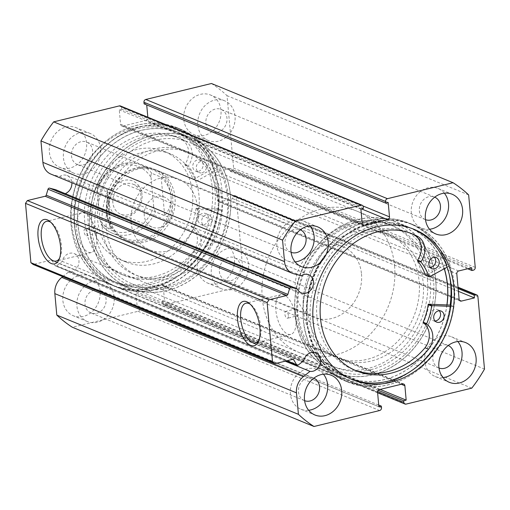 <?xml version="1.0" encoding="UTF-8"?>
<svg xmlns="http://www.w3.org/2000/svg" width="510" height="510" viewBox="0 0 510 510"><rect width="100%" height="100%" fill="white"/><g stroke="black" fill="none" stroke-linecap="round" stroke-linejoin="round"><path stroke-width="0.38" stroke-dasharray="2.55 1.91" d="M142.035 194.622A19.087 16.173 112.3 0 0 123.834 180.387A19.087 16.173 112.3 0 0 108.955 202.661A19.087 16.173 112.3 0 0 127.156 216.903A19.087 16.173 112.3 0 0 142.035 194.622M112.844 202.636A16.224 13.744 -67.7 0 1 118.811 187.342A16.224 13.744 -67.7 0 1 133.065 184.212A16.224 13.744 -67.7 0 1 140.958 195.802A16.224 13.744 -67.7 0 1 134.991 211.102A16.224 13.744 -67.7 0 1 120.736 214.232A16.224 13.744 -67.7 0 1 112.844 202.636M144.273 215.545A16.224 13.744 -67.7 0 1 150.246 200.251A16.224 13.744 -67.7 0 1 164.5 197.121A16.224 13.744 -67.7 0 1 172.393 208.711A16.224 13.744 -67.7 0 1 166.426 224.011A16.224 13.744 -67.7 0 1 152.171 227.141A16.224 13.744 -67.7 0 1 144.273 215.545M151.789 173.33A36.988 31.333 112.3 0 0 140.715 164.915A36.988 31.333 112.3 0 0 98.035 186.392L97.474 186.787L97.282 190.517A34.597 29.312 -67.7 0 1 122.483 165.552A34.597 29.312 -67.7 0 1 151.036 177.454C150.724 175.242 150.973 173.865 151.789 173.33L161.173 177.18C167.044 183.02 170.327 189.42 171.028 196.395A36.988 31.333 -67.7 0 1 157.424 231.266A36.988 31.333 -67.7 0 1 124.931 238.393A36.988 31.333 -67.7 0 1 106.934 211.975A36.988 31.333 -67.7 0 1 120.538 177.104A36.988 31.333 -67.7 0 1 153.032 169.97A36.988 31.333 -67.7 0 1 171.028 196.395C171.596 203.362 169.479 209.801 164.679 215.711L155.295 211.854L153.708 206.767A34.597 29.312 -67.7 0 1 128.507 231.738A34.597 29.312 -67.7 0 1 99.947 219.835L101.541 224.923A36.988 31.333 112.3 0 0 112.614 233.338A36.988 31.333 112.3 0 0 155.295 211.854M172.648 196.382A38.18 32.34 -67.7 0 1 158.61 232.375A38.18 32.34 -67.7 0 1 125.065 239.738A38.18 32.34 -67.7 0 1 106.488 212.466A38.18 32.34 -67.7 0 1 120.526 176.473A38.18 32.34 -67.7 0 1 154.071 169.11A38.18 32.34 -67.7 0 1 172.648 196.382M427.412 279.378A76.353 64.681 -67.7 0 1 399.33 351.371A76.353 64.681 -67.7 0 1 332.246 366.091A76.353 64.681 -67.7 0 1 295.092 311.54A76.353 64.681 -67.7 0 1 323.174 239.553A76.353 64.681 -67.7 0 1 390.258 224.827A76.353 64.681 -67.7 0 1 427.412 279.378M394.568 265.895A76.353 64.681 -67.7 0 1 366.486 337.881A76.353 64.681 -67.7 0 1 299.402 352.608A76.353 64.681 -67.7 0 1 262.248 298.057A76.353 64.681 -67.7 0 1 290.33 226.064A76.353 64.681 -67.7 0 1 357.414 211.344A76.353 64.681 -67.7 0 1 394.568 265.895M361.488 273.934A38.18 32.34 -67.7 0 1 347.45 309.927A38.18 32.34 -67.7 0 1 313.905 317.29A38.18 32.34 -67.7 0 1 295.328 290.018A38.18 32.34 -67.7 0 1 309.366 254.018A38.18 32.34 -67.7 0 1 342.911 246.661A38.18 32.34 -67.7 0 1 361.488 273.934M98.035 186.392L107.419 190.249L106.934 211.975C107.584 218.924 108.917 224.527 110.925 228.773L101.222 224.649C104.327 228.576 108.126 231.47 112.614 233.338L124.931 238.393M151.036 177.454L153.708 206.767M161.173 177.18L164.679 215.711M97.282 190.517L99.947 219.835M107.419 190.249L110.925 228.773M285.186 361.176L68.378 272.142A9.786 8.287 112.3 0 0 71.33 272.002A9.786 8.287 112.3 0 0 78.865 263.211A9.786 8.287 112.3 0 0 74.192 253.597A9.786 8.287 112.3 0 0 69.621 253.285A9.786 8.287 112.3 0 0 62.22 261.375L56.68 265.786A1.434 1.211 -67.7 0 1 54.972 265.525L52.192 260.661A1.434 1.211 112.3 0 0 50.994 260.145L33.175 264.48M50.892 174.101A16.416 13.91 112.3 0 0 52.409 174.611L59.676 176.492A9.786 8.287 -67.7 0 1 62.52 175.223A9.786 8.287 -67.7 0 1 67.09 175.536A9.786 8.287 -67.7 0 1 71.865 182.714M65.216 193.634A9.786 8.287 -67.7 0 1 64.222 193.94A9.786 8.287 -67.7 0 1 59.657 193.634A9.786 8.287 -67.7 0 1 55.698 189.72M166.948 288.169A78.744 66.702 112.3 0 0 228.321 196.267A78.744 66.702 112.3 0 0 153.242 137.534A78.744 66.702 112.3 0 0 91.864 229.436A78.744 66.702 112.3 0 0 166.948 288.169M154.619 140.301A76.353 64.681 -67.7 0 1 190.275 142.704A76.353 64.681 -67.7 0 1 226.74 217.744A76.353 64.681 -67.7 0 1 167.911 286.371A76.353 64.681 -67.7 0 1 132.262 283.968A76.353 64.681 -67.7 0 1 95.402 232.146L97.072 233.312L97.92 230.571C97.327 227.275 96.32 225.968 94.905 226.663A76.353 64.681 -67.7 0 1 154.619 140.301M358.505 221.831A78.744 66.702 -67.7 0 1 433.583 280.564A78.744 66.702 -67.7 0 1 372.211 372.466A78.744 66.702 -67.7 0 1 297.126 313.733A78.744 66.702 -67.7 0 1 358.505 221.831M370.827 369.699A76.353 64.681 112.3 0 0 429.656 301.078A76.353 64.681 112.3 0 0 393.191 226.032A76.353 64.681 112.3 0 0 357.536 223.629A76.353 64.681 112.3 0 0 297.821 309.997L296.189 308.818L295.207 311.591C295.921 314.861 296.954 316.155 298.318 315.473A76.353 64.681 112.3 0 0 335.178 367.296A76.353 64.681 112.3 0 0 370.827 369.699M258.946 340.164A20.438 9.25 -103.7 0 0 259.501 339.086A20.438 9.25 -103.7 0 0 260.827 327.21A20.438 9.25 -103.7 0 0 251.181 304.859A20.438 9.25 -103.7 0 0 250.193 304.151M59.549 258.277A20.438 9.25 -103.7 0 0 60.103 257.199A20.438 9.25 -103.7 0 0 61.429 245.323A20.438 9.25 -103.7 0 0 51.784 222.972A20.438 9.25 -103.7 0 0 50.802 222.271M95.402 232.146L93.164 229.43L95.383 226.357L84.979 228.882A3.576 1.619 -103.7 0 0 84.067 231.642A3.576 1.619 -103.7 0 0 86.668 235.843A3.576 1.619 -103.7 0 0 87.586 233.083A3.576 1.619 -103.7 0 0 84.979 228.882M288.386 315.55A3.576 1.619 -103.7 0 0 285.785 311.349A3.576 1.619 -103.7 0 0 284.867 314.103A3.576 1.619 -103.7 0 0 287.474 318.304A3.576 1.619 -103.7 0 0 288.386 315.55M297.821 309.997L297.483 313.338L298.318 315.473L287.474 318.304M96.575 236.78A20.438 9.25 -103.7 0 0 81.702 212.791A20.438 9.25 -103.7 0 0 76.481 228.525A20.438 9.25 -103.7 0 0 91.354 252.514A20.438 9.25 -103.7 0 0 96.575 236.78M295.972 318.661A20.438 9.25 -103.7 0 0 281.099 294.678A20.438 9.25 -103.7 0 0 275.878 310.411A20.438 9.25 -103.7 0 0 290.751 334.401A20.438 9.25 -103.7 0 0 295.972 318.661M167.165 290.566A81.249 68.824 -67.7 0 1 129.228 288.01A81.249 68.824 -67.7 0 1 90.429 208.156A81.249 68.824 -67.7 0 1 153.019 135.137A81.249 68.824 -67.7 0 1 190.957 137.694A81.249 68.824 -67.7 0 1 229.761 217.547A81.249 68.824 -67.7 0 1 167.165 290.566M155.435 285.747A81.249 68.824 -67.7 0 1 117.498 283.19A81.249 68.824 -67.7 0 1 78.699 203.343A81.249 68.824 -67.7 0 1 141.295 130.324A81.249 68.824 -67.7 0 1 179.227 132.88A81.249 68.824 -67.7 0 1 218.031 212.727A81.249 68.824 -67.7 0 1 155.435 285.747M155.76 289.285A84.947 71.961 -67.7 0 1 116.095 286.614A84.947 71.961 -67.7 0 1 75.531 203.127A84.947 71.961 -67.7 0 1 140.97 126.786A84.947 71.961 -67.7 0 1 180.636 129.457A84.947 71.961 -67.7 0 1 221.2 212.944A84.947 71.961 -67.7 0 1 155.76 289.285M152.005 287.742A84.947 71.961 -67.7 0 1 112.34 285.071A84.947 71.961 -67.7 0 1 71.776 201.584A84.947 71.961 -67.7 0 1 137.215 125.243A84.947 71.961 -67.7 0 1 176.881 127.914A84.947 71.961 -67.7 0 1 217.445 211.401A84.947 71.961 -67.7 0 1 152.005 287.742M151.687 284.21A81.249 68.824 -67.7 0 1 113.749 281.654A81.249 68.824 -67.7 0 1 74.944 201.801A81.249 68.824 -67.7 0 1 137.541 128.781A81.249 68.824 -67.7 0 1 175.478 131.338A81.249 68.824 -67.7 0 1 214.276 211.191A81.249 68.824 -67.7 0 1 151.687 284.21M148.984 283.101A81.249 68.824 -67.7 0 1 111.052 280.545A81.249 68.824 -67.7 0 1 72.248 200.691A81.249 68.824 -67.7 0 1 134.844 127.672A81.249 68.824 -67.7 0 1 172.775 130.228A81.249 68.824 -67.7 0 1 211.58 210.082A81.249 68.824 -67.7 0 1 148.984 283.101M358.281 219.434A81.249 68.824 -67.7 0 1 396.219 221.99A81.249 68.824 -67.7 0 1 435.024 301.844A81.249 68.824 -67.7 0 1 372.428 374.863A81.249 68.824 -67.7 0 1 334.49 372.306A81.249 68.824 -67.7 0 1 295.692 292.453A81.249 68.824 -67.7 0 1 358.281 219.434M446.996 304.954A81.249 68.824 -67.7 0 1 384.157 379.676A81.249 68.824 -67.7 0 1 346.22 377.119A81.249 68.824 -67.7 0 1 307.422 297.273A81.249 68.824 -67.7 0 1 370.011 224.253A81.249 68.824 -67.7 0 1 407.949 226.81A81.249 68.824 -67.7 0 1 444.369 268.706M450.764 306.408L453.906 306.542L450.183 305.088A84.947 71.961 -67.7 0 1 384.476 383.214A84.947 71.961 -67.7 0 1 344.817 380.543A84.947 71.961 -67.7 0 1 304.247 297.056A84.947 71.961 -67.7 0 1 369.693 220.715A84.947 71.961 -67.7 0 1 409.351 223.386A84.947 71.961 -67.7 0 1 449.291 274.558M373.441 222.258A84.947 71.961 -67.7 0 1 413.106 224.929A84.947 71.961 -67.7 0 1 453.677 308.416A84.947 71.961 -67.7 0 1 388.231 384.757A84.947 71.961 -67.7 0 1 348.566 382.086A84.947 71.961 -67.7 0 1 308.002 298.599A84.947 71.961 -67.7 0 1 373.441 222.258M351.333 379.198A81.249 68.824 -67.7 0 1 349.975 378.662A81.249 68.824 -67.7 0 1 311.17 298.809A81.249 68.824 -67.7 0 1 373.766 225.79A81.249 68.824 -67.7 0 1 411.704 228.346A81.249 68.824 -67.7 0 1 413.043 228.92M443.031 377.61A21.477 18.194 -67.7 0 1 435.247 376.539A21.477 18.194 -67.7 0 1 424.989 355.432A21.477 18.194 -67.7 0 1 441.539 336.135A21.477 18.194 -67.7 0 1 451.567 336.81A21.477 18.194 -67.7 0 1 457.853 341.522M429.535 229.258A21.477 18.194 -67.7 0 1 421.744 228.193A21.477 18.194 -67.7 0 1 411.493 207.085A21.477 18.194 -67.7 0 1 428.037 187.782A21.477 18.194 -67.7 0 1 438.064 188.458A21.477 18.194 -67.7 0 1 444.35 193.169M308.646 410.276A21.477 18.194 -67.7 0 1 300.862 409.205A21.477 18.194 -67.7 0 1 290.604 388.097A21.477 18.194 -67.7 0 1 307.147 368.8A21.477 18.194 -67.7 0 1 317.175 369.476A21.477 18.194 -67.7 0 1 323.467 374.187M295.143 261.923A21.477 18.194 -67.7 0 1 287.359 260.859A21.477 18.194 -67.7 0 1 277.102 239.751A21.477 18.194 -67.7 0 1 293.645 220.447A21.477 18.194 -67.7 0 1 303.673 221.123A21.477 18.194 -67.7 0 1 309.965 225.834M213.99 242.69A21.477 18.194 -67.7 0 1 224.017 243.366A21.477 18.194 -67.7 0 1 234.275 264.467A21.477 18.194 -67.7 0 1 217.725 283.77A21.477 18.194 -67.7 0 1 207.704 283.095A21.477 18.194 -67.7 0 1 197.447 261.987A21.477 18.194 -67.7 0 1 213.99 242.69M228.066 248.466A21.477 18.194 -67.7 0 1 238.094 249.141A21.477 18.194 -67.7 0 1 248.344 270.249A21.477 18.194 -67.7 0 1 231.801 289.552A21.477 18.194 -67.7 0 1 221.773 288.877A21.477 18.194 -67.7 0 1 211.522 267.769A21.477 18.194 -67.7 0 1 228.066 248.466M200.487 94.337A21.477 18.194 -67.7 0 1 210.515 95.013A21.477 18.194 -67.7 0 1 220.773 116.121A21.477 18.194 -67.7 0 1 204.23 135.418A21.477 18.194 -67.7 0 1 194.202 134.742A21.477 18.194 -67.7 0 1 183.944 113.641A21.477 18.194 -67.7 0 1 200.487 94.337M214.563 100.119A21.477 18.194 -67.7 0 1 224.591 100.795A21.477 18.194 -67.7 0 1 234.849 121.903A21.477 18.194 -67.7 0 1 218.299 141.2A21.477 18.194 -67.7 0 1 208.278 140.524A21.477 18.194 -67.7 0 1 198.02 119.416A21.477 18.194 -67.7 0 1 214.563 100.119M79.598 275.355A21.477 18.194 -67.7 0 1 89.626 276.031A21.477 18.194 -67.7 0 1 99.883 297.139A21.477 18.194 -67.7 0 1 83.34 316.436A21.477 18.194 -67.7 0 1 73.312 315.76A21.477 18.194 -67.7 0 1 63.055 294.652A21.477 18.194 -67.7 0 1 79.598 275.355M93.674 281.131A21.477 18.194 -67.7 0 1 103.702 281.807A21.477 18.194 -67.7 0 1 113.959 302.914A21.477 18.194 -67.7 0 1 97.416 322.218A21.477 18.194 -67.7 0 1 87.389 321.542A21.477 18.194 -67.7 0 1 77.131 300.435A21.477 18.194 -67.7 0 1 93.674 281.131M66.102 127.003A21.477 18.194 -67.7 0 1 76.124 127.678A21.477 18.194 -67.7 0 1 86.381 148.786A21.477 18.194 -67.7 0 1 69.838 168.083A21.477 18.194 -67.7 0 1 59.81 167.407A21.477 18.194 -67.7 0 1 49.553 146.306A21.477 18.194 -67.7 0 1 66.102 127.003M80.172 132.785A21.477 18.194 -67.7 0 1 90.2 133.461A21.477 18.194 -67.7 0 1 100.457 154.568A21.477 18.194 -67.7 0 1 83.914 173.865A21.477 18.194 -67.7 0 1 73.886 173.19A21.477 18.194 -67.7 0 1 63.629 152.082A21.477 18.194 -67.7 0 1 80.172 132.785M83.105 164.966A12.17 10.308 112.3 0 0 92.476 154.026A12.17 10.308 112.3 0 0 86.668 142.067A12.17 10.308 112.3 0 0 80.982 141.684A12.17 10.308 112.3 0 0 71.61 152.624A12.17 10.308 112.3 0 0 77.418 164.583A12.17 10.308 112.3 0 0 83.105 164.966M291.102 252.329A12.17 10.308 -67.7 0 1 290.891 252.246A12.17 10.308 -67.7 0 1 285.084 240.286A12.17 10.308 -67.7 0 1 294.455 229.353A12.17 10.308 -67.7 0 1 300.141 229.736A12.17 10.308 -67.7 0 1 300.345 229.819M96.607 313.312A12.17 10.308 112.3 0 0 105.978 302.379A12.17 10.308 112.3 0 0 100.17 290.419A12.17 10.308 112.3 0 0 94.484 290.037A12.17 10.308 112.3 0 0 85.113 300.97A12.17 10.308 112.3 0 0 90.92 312.93A12.17 10.308 112.3 0 0 96.607 313.312M304.604 400.681A12.17 10.308 -67.7 0 1 304.394 400.599A12.17 10.308 -67.7 0 1 298.579 388.639A12.17 10.308 -67.7 0 1 307.957 377.7A12.17 10.308 -67.7 0 1 313.637 378.082A12.17 10.308 -67.7 0 1 313.848 378.171M217.489 132.3A12.17 10.308 112.3 0 0 226.867 121.361A12.17 10.308 112.3 0 0 221.053 109.401A12.17 10.308 112.3 0 0 215.373 109.019A12.17 10.308 112.3 0 0 205.995 119.958A12.17 10.308 112.3 0 0 211.809 131.918A12.17 10.308 112.3 0 0 217.489 132.3M425.493 219.663A12.17 10.308 -67.7 0 1 425.283 219.58A12.17 10.308 -67.7 0 1 419.469 207.621A12.17 10.308 -67.7 0 1 428.846 196.688A12.17 10.308 -67.7 0 1 434.526 197.07A12.17 10.308 -67.7 0 1 434.737 197.153M230.992 280.647A12.17 10.308 112.3 0 0 240.369 269.713A12.17 10.308 112.3 0 0 234.555 257.754A12.17 10.308 112.3 0 0 228.875 257.372A12.17 10.308 112.3 0 0 219.498 268.305A12.17 10.308 112.3 0 0 225.312 280.264A12.17 10.308 112.3 0 0 230.992 280.647M438.989 368.016A12.17 10.308 -67.7 0 1 438.785 367.933A12.17 10.308 -67.7 0 1 432.971 355.974A12.17 10.308 -67.7 0 1 442.348 345.034A12.17 10.308 -67.7 0 1 448.029 345.417A12.17 10.308 -67.7 0 1 448.233 345.506M120.449 105.972A2.384 2.021 -67.7 0 1 121.609 107.68L363.235 206.907M362.202 223.482L120.583 124.255L119.276 109.88L121.756 109.274L121.609 107.68M120.583 124.255A2.384 2.021 112.3 0 0 121.743 125.964A2.384 2.021 112.3 0 0 122.859 126.04L362.521 224.457M361.59 208.941L146.013 120.411L122.859 126.04M146.013 120.411A2.384 2.021 112.3 0 0 147.874 117.625L362.922 205.938M144.088 103.849L146.568 103.243L146.721 104.932M147.836 117.223L147.874 117.625M211.459 83.506A140.779 119.257 -67.7 0 1 227.026 95.682L233.625 168.166A2.384 2.021 -67.7 0 1 231.763 170.952L473.388 270.179M458.662 270.957L217.043 171.73L230.067 168.561L230.316 171.303L231.763 170.952M217.043 171.73A2.384 2.021 112.3 0 0 215.182 174.516L456.801 273.742M459.127 299.3L217.509 200.073L215.182 174.516M217.509 200.073A2.384 2.021 112.3 0 0 218.669 201.781A2.384 2.021 112.3 0 0 219.784 201.858L459.446 300.275M458.069 287.615L234.007 195.598L232.56 195.948L232.809 198.69L219.784 201.858M234.007 195.598A2.384 2.021 -67.7 0 1 235.123 195.674A2.384 2.021 -67.7 0 1 236.283 197.376L242.875 269.86A140.779 119.257 -67.7 0 1 230.15 288.915L164.494 304.872A2.384 2.021 -67.7 0 1 163.378 304.801A2.384 2.021 -67.7 0 1 162.218 303.093L377.63 391.559M401.3 384.279L163.245 286.518L164.552 300.894L162.072 301.499L162.218 303.093M163.245 286.518A2.384 2.021 112.3 0 0 162.084 284.809A2.384 2.021 112.3 0 0 160.969 284.733L402.594 383.96M379.434 389.589L137.815 290.362L160.969 284.733M137.815 290.362A2.384 2.021 112.3 0 0 135.953 293.148L377.578 392.375M381.512 407.751L139.887 308.524L139.74 306.924L137.26 307.53L135.953 293.148M139.887 308.524A2.384 2.021 -67.7 0 1 138.031 311.31L72.369 327.267M62.749 276.624L68.378 272.142M468.652 194.909L227.026 95.682M471.775 388.142L230.15 288.915M242.875 269.86L484.5 369.087M363.375 208.501L121.756 109.274M360.895 209.106L119.276 109.88M388.186 202.47L146.568 103.243M378.286 390.29L162.072 301.499M380.128 389.423L164.552 300.894M378.885 406.757L137.26 307.53M378.732 405.067L139.74 306.924M467.657 268.77L230.316 171.303M471.686 267.788L230.067 168.561M458.407 291.337L232.809 198.69M458.158 288.596L232.56 195.948M301.295 275.719L59.676 176.492M303.839 360.602L62.22 261.375M221.493 218.369A66.81 56.597 -67.7 0 1 138.822 276.344A66.81 56.597 -67.7 0 1 106.909 210.706A66.81 56.597 -67.7 0 1 189.58 152.739A66.81 56.597 -67.7 0 1 221.493 218.369M217.387 216.686A66.81 56.597 -67.7 0 1 134.716 274.654A66.81 56.597 -67.7 0 1 102.803 209.023A66.81 56.597 -67.7 0 1 185.474 151.049A66.81 56.597 -67.7 0 1 217.387 216.686M109.178 203.197A38.18 32.34 -67.7 0 1 156.417 170.072A38.18 32.34 -67.7 0 1 174.649 207.576A38.18 32.34 -67.7 0 1 127.411 240.701A38.18 32.34 -67.7 0 1 109.178 203.197M131.459 212.351A38.18 32.34 -67.7 0 1 178.704 179.22A38.18 32.34 -67.7 0 1 196.936 216.724A38.18 32.34 -67.7 0 1 149.698 249.855A38.18 32.34 -67.7 0 1 131.459 212.351M198.492 211.389A58.459 49.521 -67.7 0 1 126.155 262.115A58.459 49.521 -67.7 0 1 98.232 204.682A58.459 49.521 -67.7 0 1 170.576 153.956A58.459 49.521 -67.7 0 1 198.492 211.389M192.047 208.737A58.459 49.521 -67.7 0 1 119.703 259.462A58.459 49.521 -67.7 0 1 91.781 202.036A58.459 49.521 -67.7 0 1 164.124 151.311A58.459 49.521 -67.7 0 1 192.047 208.737M229.659 217.502A81.128 68.722 -67.7 0 1 129.272 287.901A81.128 68.722 -67.7 0 1 90.525 208.201A81.128 68.722 -67.7 0 1 190.912 137.808A81.128 68.722 -67.7 0 1 229.659 217.502M217.936 212.689A81.128 68.722 -67.7 0 1 117.549 283.082A81.128 68.722 -67.7 0 1 78.795 203.382A81.128 68.722 -67.7 0 1 179.182 132.989A81.128 68.722 -67.7 0 1 217.936 212.689M453.906 306.542A85.183 72.159 -67.7 0 1 388.021 384.891A85.183 72.159 -67.7 0 1 348.241 382.207A85.183 72.159 -67.7 0 1 307.562 298.49A85.183 72.159 -67.7 0 1 373.186 221.933A85.183 72.159 -67.7 0 1 412.966 224.61A85.183 72.159 -67.7 0 1 450.177 265.544L446.658 264.103L425.997 275.343A0.478 0.402 -67.7 0 1 425.895 275.387M430.166 267.463A5.967 5.055 -67.7 0 1 428.241 267.151A5.967 5.055 -67.7 0 1 425.391 261.286A5.967 5.055 -67.7 0 1 429.987 255.924A5.967 5.055 -67.7 0 1 432.773 256.109A5.967 5.055 -67.7 0 1 434.367 257.238M435.036 320.981A5.967 5.055 -67.7 0 1 433.111 320.662A5.967 5.055 -67.7 0 1 430.261 314.798A5.967 5.055 -67.7 0 1 434.858 309.436A5.967 5.055 -67.7 0 1 437.644 309.627A5.967 5.055 -67.7 0 1 439.237 310.756M410.862 233.338A73.969 62.66 112.3 0 0 409.116 232.585A73.969 62.66 112.3 0 0 374.576 230.252A73.969 62.66 112.3 0 0 317.59 296.737A73.969 62.66 112.3 0 0 352.914 369.438A73.969 62.66 112.3 0 0 354.686 370.126M450.387 305.101A85.183 72.159 -67.7 0 1 384.502 383.443A85.183 72.159 -67.7 0 1 344.722 380.76A85.183 72.159 -67.7 0 1 304.043 297.043A85.183 72.159 -67.7 0 1 369.667 220.486A85.183 72.159 -67.7 0 1 409.447 223.163A85.183 72.159 -67.7 0 1 446.658 264.103M450.177 265.544L447.13 267.202M446.894 304.948A81.128 68.722 -67.7 0 1 346.264 377.011A81.128 68.722 -67.7 0 1 319.132 354.686A81.128 68.722 -67.7 0 1 323.353 257.754A81.128 68.722 -67.7 0 1 407.904 226.918A81.128 68.722 -67.7 0 1 435.036 249.243A81.128 68.722 -67.7 0 1 444.267 268.757M423.306 244.424A81.128 68.722 -67.7 0 1 419.086 341.356A81.128 68.722 -67.7 0 1 334.534 372.192A81.128 68.722 -67.7 0 1 307.402 349.866A81.128 68.722 -67.7 0 1 311.623 252.934A81.128 68.722 -67.7 0 1 396.174 222.099A81.128 68.722 -67.7 0 1 423.306 244.424M413.081 253.731A66.81 56.597 -67.7 0 1 409.606 333.553A66.81 56.597 -67.7 0 1 339.972 358.951A66.81 56.597 -67.7 0 1 317.628 340.565A66.81 56.597 -67.7 0 1 321.109 260.737A66.81 56.597 -67.7 0 1 390.736 235.346A66.81 56.597 -67.7 0 1 413.081 253.731M408.975 252.042A66.81 56.597 -67.7 0 1 405.501 331.87A66.81 56.597 -67.7 0 1 335.867 357.261A66.81 56.597 -67.7 0 1 313.522 338.876A66.81 56.597 -67.7 0 1 317.003 259.055A66.81 56.597 -67.7 0 1 386.631 233.656A66.81 56.597 -67.7 0 1 408.975 252.042M218.267 208.8L196.465 208.144A0.478 0.402 112.3 0 0 195.999 208.596A59.415 50.331 -67.7 0 1 191.193 226.223A0.478 0.402 112.3 0 0 191.314 226.791A17.365 14.713 -67.7 0 1 193.271 251.761L196.803 253.221A73.969 62.66 -67.7 0 1 159.439 277.612A73.969 62.66 -67.7 0 1 124.191 275.457A73.969 62.66 -67.7 0 1 88.804 203.159A73.969 62.66 -67.7 0 1 145.14 136.457A73.969 62.66 -67.7 0 1 180.393 138.605A73.969 62.66 -67.7 0 1 185.436 140.996L181.904 139.574A17.365 14.713 -67.7 0 1 184.983 164.258A0.478 0.402 112.3 0 0 184.977 164.858A59.415 50.331 -67.7 0 1 193.022 179.201A0.478 0.402 112.3 0 0 193.558 179.392L214.13 167.905A85.183 72.159 112.3 0 0 177.206 127.793A85.183 72.159 112.3 0 0 136.616 125.313A85.183 72.159 112.3 0 0 71.731 202.132A85.183 72.159 112.3 0 0 112.487 285.39A85.183 72.159 112.3 0 0 153.076 287.863A85.183 72.159 112.3 0 0 218.267 208.8L221.786 210.248L199.984 209.591A0.478 0.402 112.3 0 0 199.518 210.043A59.415 50.331 -67.7 0 1 194.712 227.67A0.478 0.402 112.3 0 0 194.833 228.231A17.365 14.713 -67.7 0 1 196.79 253.209L193.271 251.761M207.436 226.159A5.967 5.055 112.3 0 0 211.981 220.779A5.967 5.055 112.3 0 0 209.125 214.952A5.967 5.055 112.3 0 0 206.282 214.774A5.967 5.055 112.3 0 0 201.737 220.154A5.967 5.055 112.3 0 0 204.593 225.987A5.967 5.055 112.3 0 0 207.436 226.159M203.917 224.712A5.967 5.055 112.3 0 0 208.462 219.332A5.967 5.055 112.3 0 0 205.606 213.505A5.967 5.055 112.3 0 0 202.763 213.333A5.967 5.055 112.3 0 0 198.218 218.707A5.967 5.055 112.3 0 0 201.074 224.54A5.967 5.055 112.3 0 0 203.917 224.712M202.03 172.775A5.967 5.055 112.3 0 0 206.569 167.401A5.967 5.055 112.3 0 0 203.719 161.568A5.967 5.055 112.3 0 0 200.876 161.396A5.967 5.055 112.3 0 0 196.331 166.776A5.967 5.055 112.3 0 0 199.187 172.603A5.967 5.055 112.3 0 0 202.03 172.775M198.511 171.334A5.967 5.055 112.3 0 0 203.05 165.954A5.967 5.055 112.3 0 0 200.201 160.121A5.967 5.055 112.3 0 0 197.357 159.949A5.967 5.055 112.3 0 0 192.812 165.329A5.967 5.055 112.3 0 0 195.668 171.156A5.967 5.055 112.3 0 0 198.511 171.334M193.284 251.774A73.969 62.66 -67.7 0 1 155.92 276.165A73.969 62.66 -67.7 0 1 120.672 274.017A73.969 62.66 -67.7 0 1 85.285 201.711A73.969 62.66 -67.7 0 1 141.621 135.01A73.969 62.66 -67.7 0 1 176.874 137.164A73.969 62.66 -67.7 0 1 181.917 139.549M214.13 167.905L217.649 169.352A85.183 72.159 112.3 0 0 180.725 129.24A85.183 72.159 112.3 0 0 140.135 126.76A85.183 72.159 112.3 0 0 75.251 203.573A85.183 72.159 112.3 0 0 116.006 286.837A85.183 72.159 112.3 0 0 156.595 289.31A85.183 72.159 112.3 0 0 221.786 210.248M185.436 140.996L185.423 141.015A17.365 14.713 -67.7 0 1 188.502 165.705A0.478 0.402 112.3 0 0 188.496 166.298A59.415 50.331 -67.7 0 1 196.541 180.642A0.478 0.402 112.3 0 0 197.077 180.84L217.649 169.352M181.904 139.574L185.423 141.015M298.299 365.013L56.68 265.786M475.243 267.393L233.625 168.166M406.113 404.098L164.494 304.872M138.031 311.31L379.65 410.531M236.283 197.376L477.902 296.603M50.994 260.145L292.612 359.371M294.034 273.838L52.409 174.611M292.574 359.384L52.192 260.661M54.972 265.525L286.888 360.761M429.516 276.79L425.997 275.343M196.465 208.144L199.984 209.591M193.558 179.392L197.077 180.84M193.022 179.201L196.541 180.642M184.977 164.858L188.496 166.298M184.983 164.258L188.502 165.705M191.193 226.223L194.712 227.67M195.999 208.596L199.518 210.043M191.314 226.791L194.833 228.231M164.5 197.121L133.065 184.212M332.246 366.091L299.402 352.608M313.905 317.29L125.065 239.738M342.911 246.661L154.071 169.11M390.258 224.827L357.414 211.344M153.032 169.97L140.715 164.915C125.192 158.03 104.626 168.6 97.474 186.787M152.171 227.141L120.736 214.232M315.811 352.824L74.192 253.597M308.709 274.762L67.09 175.536M301.276 292.861L59.657 193.634M251.181 304.859L249.16 303.233M51.784 222.972L49.763 221.346M296.189 308.818L285.785 311.349M81.702 212.791L46.55 221.334M281.099 294.678L245.947 303.22M117.498 283.19L129.228 288.01M112.34 285.071L116.095 286.614M111.052 280.545L113.749 281.654M407.949 226.81L396.219 221.99M413.106 224.929L409.351 223.386M414.4 229.455L411.704 228.346M451.567 336.81L465.636 342.592M438.064 188.458L452.14 194.24M317.175 369.476L331.251 375.258M303.673 221.123L317.749 226.905M238.094 249.141L224.017 243.366M224.591 100.795L210.515 95.013M103.702 281.807L89.626 276.031M90.2 133.461L76.124 127.678M300.141 229.736L86.668 142.067M313.637 378.082L100.17 290.419M434.526 197.07L221.053 109.401M448.029 345.417L234.555 257.754M190.275 142.704L393.191 226.032M132.262 283.968L335.178 367.296M438.785 367.933L225.312 280.264M425.283 219.58L211.809 131.918M304.394 400.599L90.92 312.93M290.891 252.246L77.418 164.583M73.886 173.19L59.81 167.407M87.389 321.542L73.312 315.76M208.278 140.524L194.202 134.742M221.773 288.877L207.704 283.095M287.359 260.859L301.435 266.634M300.862 409.205L314.931 414.987M421.744 228.193L435.82 233.969M435.247 376.539L449.323 382.322M235.123 195.674L458.031 287.213M218.669 201.781L460.294 301.008M121.743 125.964L363.369 225.19M162.084 284.809L403.703 384.036M377.61 392.776L163.378 304.801M352.671 379.772L349.975 378.662M348.566 382.086L344.817 380.543M346.22 377.119L334.49 372.306M172.775 130.228L175.478 131.338M176.881 127.914L180.636 129.457M179.227 132.88L190.957 137.694M290.751 334.401L255.606 342.943M91.354 252.514L56.208 261.056M97.072 233.312L86.668 235.843M60.103 257.199L59.052 259.571M259.501 339.086L258.449 341.458M51.663 260.189L293.282 359.416M286.499 360.857L55.494 265.997M138.822 276.344L134.716 274.654M178.704 179.22L156.417 170.072M126.155 262.115L119.703 259.462M129.272 287.901L117.549 283.082M190.912 137.808L179.182 132.989M170.576 153.956L164.124 151.311M149.698 249.855L127.411 240.701M189.58 152.739L185.474 151.049M436.292 257.556L432.773 256.109M441.163 311.074L437.644 309.627M412.635 234.026L409.116 232.585M356.433 370.878L352.914 369.438M348.241 382.207L344.722 380.76M412.966 224.61L409.447 223.163M436.63 322.11L433.111 320.662M431.76 268.591L428.241 267.151M346.264 377.011L334.534 372.192M339.972 358.951L335.867 357.261M390.736 235.346L386.631 233.656M407.904 226.918L396.174 222.099M205.606 213.505L209.125 214.952M200.201 160.121L203.719 161.568M120.672 274.017L124.191 275.457M112.487 285.39L116.006 286.837M177.206 127.793L180.725 129.24M176.874 137.164L180.393 138.605M195.668 171.156L199.187 172.603M201.074 224.54L204.593 225.987M193.226 179.418L196.745 180.865"/><path stroke-width="0.76" d="M274.801 363.7L33.175 264.48L30.9 262.695L272.525 361.921L274.801 363.7L292.612 359.371A1.434 1.211 -67.7 0 1 293.811 359.888L296.59 364.746A1.434 1.211 112.3 0 0 298.299 365.013L303.839 360.602A9.786 8.287 -67.7 0 1 311.247 352.512A9.786 8.287 -67.7 0 1 315.811 352.824A9.786 8.287 -67.7 0 1 320.484 362.438A9.786 8.287 -67.7 0 1 312.949 371.229A9.786 8.287 -67.7 0 1 310.003 371.369L285.186 361.176M71.865 182.714A9.786 8.287 -67.7 0 1 65.216 193.634M291.235 287.372A1.434 1.211 112.3 0 0 289.648 288.43L48.023 189.204A1.434 1.211 -67.7 0 1 49.61 188.145L291.235 287.372L297.324 288.947A9.786 8.287 112.3 0 0 301.276 292.861A9.786 8.287 112.3 0 0 305.847 293.167A9.786 8.287 112.3 0 0 313.382 284.376A9.786 8.287 112.3 0 0 308.709 274.762A9.786 8.287 112.3 0 0 304.145 274.45A9.786 8.287 112.3 0 0 301.295 275.719L294.034 273.838A16.416 13.91 -67.7 0 1 292.51 273.328A16.416 13.91 -67.7 0 1 284.523 261.598L282.572 240.14A140.779 119.257 112.3 0 1 295.296 221.085L360.959 205.128L119.334 105.901A2.384 2.021 -67.7 0 1 120.449 105.972L362.068 205.198A2.384 2.021 112.3 0 0 360.959 205.128M297.324 288.947L55.698 189.72L49.61 188.145M237.488 318.973A22.822 10.334 76.3 0 1 249.16 303.233A22.822 10.334 76.3 0 1 259.928 328.191A22.822 10.334 76.3 0 1 258.449 341.458A22.822 10.334 76.3 0 1 246.61 342.389A22.822 10.334 76.3 0 1 237.488 318.973M250.193 304.151A20.438 9.25 -103.7 0 0 245.947 303.22A20.438 9.25 -103.7 0 0 240.733 318.954A20.438 9.25 -103.7 0 0 255.606 342.943A20.438 9.25 -103.7 0 0 258.946 340.164M38.091 237.086A22.822 10.334 76.3 0 1 49.763 221.346A22.822 10.334 76.3 0 1 60.531 246.304A22.822 10.334 76.3 0 1 59.052 259.571A22.822 10.334 76.3 0 1 47.213 260.502A22.822 10.334 76.3 0 1 38.091 237.086M50.802 222.271A20.438 9.25 -103.7 0 0 46.55 221.334A20.438 9.25 -103.7 0 0 41.335 237.067A20.438 9.25 -103.7 0 0 56.208 261.056A20.438 9.25 -103.7 0 0 59.549 258.277M444.369 268.706A81.249 68.824 -67.7 0 1 446.996 304.954M449.291 274.558A84.947 71.961 -67.7 0 1 450.183 305.088L428.623 304.17A0.478 0.402 -67.7 0 0 428.145 304.617A59.415 50.331 112.3 0 1 423.172 322.205A0.478 0.402 -67.7 0 0 423.294 322.766A17.365 14.713 112.3 0 1 424.996 347.801L428.527 349.261A17.365 14.713 112.3 0 0 426.813 324.213A0.478 0.402 -67.7 0 1 426.692 323.646A59.415 50.331 112.3 0 0 431.664 306.057A0.478 0.402 -67.7 0 1 432.142 305.611L450.764 306.408M413.043 228.92A81.249 68.824 -67.7 0 1 450.368 309.041A81.249 68.824 -67.7 0 1 387.912 381.219A81.249 68.824 -67.7 0 1 351.333 379.198M376.463 226.899A81.249 68.824 -67.7 0 1 414.4 229.455A81.249 68.824 -67.7 0 1 453.199 309.309A81.249 68.824 -67.7 0 1 390.609 382.328A81.249 68.824 -67.7 0 1 352.671 379.772A81.249 68.824 -67.7 0 1 313.873 299.918A81.249 68.824 -67.7 0 1 376.463 226.899M455.608 341.917A21.477 18.194 -67.7 0 1 465.636 342.592A21.477 18.194 -67.7 0 1 475.894 363.694A21.477 18.194 -67.7 0 1 459.351 382.997A21.477 18.194 -67.7 0 1 449.323 382.322A21.477 18.194 -67.7 0 1 439.065 361.214A21.477 18.194 -67.7 0 1 455.608 341.917M457.853 341.522A21.477 18.194 -67.7 0 1 460.696 362.38A21.477 18.194 -67.7 0 1 445.275 377.215A21.477 18.194 -67.7 0 1 443.031 377.61M442.113 193.564A21.477 18.194 -67.7 0 1 452.14 194.24A21.477 18.194 -67.7 0 1 462.392 215.347A21.477 18.194 -67.7 0 1 445.848 234.645A21.477 18.194 -67.7 0 1 435.82 233.969A21.477 18.194 -67.7 0 1 425.563 212.861A21.477 18.194 -67.7 0 1 442.113 193.564M444.35 193.169A21.477 18.194 -67.7 0 1 447.193 214.034A21.477 18.194 -67.7 0 1 431.772 228.869A21.477 18.194 -67.7 0 1 429.535 229.258M321.224 374.582A21.477 18.194 -67.7 0 1 331.251 375.258A21.477 18.194 -67.7 0 1 341.509 396.359A21.477 18.194 -67.7 0 1 324.959 415.663A21.477 18.194 -67.7 0 1 314.931 414.987A21.477 18.194 -67.7 0 1 304.68 393.879A21.477 18.194 -67.7 0 1 321.224 374.582M323.467 374.187A21.477 18.194 -67.7 0 1 326.304 395.046A21.477 18.194 -67.7 0 1 310.883 409.881A21.477 18.194 -67.7 0 1 308.646 410.276M307.721 226.23A21.477 18.194 -67.7 0 1 317.749 226.905A21.477 18.194 -67.7 0 1 328.006 248.013A21.477 18.194 -67.7 0 1 311.463 267.31A21.477 18.194 -67.7 0 1 301.435 266.634A21.477 18.194 -67.7 0 1 291.178 245.533A21.477 18.194 -67.7 0 1 307.721 226.23M309.965 225.834A21.477 18.194 -67.7 0 1 312.802 246.7A21.477 18.194 -67.7 0 1 297.387 261.534A21.477 18.194 -67.7 0 1 295.143 261.923M300.345 229.819A12.17 10.308 -67.7 0 1 305.93 241.823A12.17 10.308 -67.7 0 1 296.578 252.628A12.17 10.308 -67.7 0 1 291.102 252.329M313.848 378.171A12.17 10.308 -67.7 0 1 319.432 390.175A12.17 10.308 -67.7 0 1 310.074 400.981A12.17 10.308 -67.7 0 1 304.604 400.681M434.737 197.153A12.17 10.308 -67.7 0 1 440.321 209.157A12.17 10.308 -67.7 0 1 430.963 219.963A12.17 10.308 -67.7 0 1 425.493 219.663M448.233 345.506A12.17 10.308 -67.7 0 1 453.817 357.51A12.17 10.308 -67.7 0 1 444.465 368.316A12.17 10.308 -67.7 0 1 438.989 368.016M30.9 262.695L25.5 203.356L27.361 200.57L45.18 196.242A1.434 1.211 112.3 0 0 46.231 195.177L287.85 294.404L289.648 288.43M48.023 189.204L46.231 195.177M284.523 261.598L42.904 162.371A16.416 13.91 112.3 0 0 50.892 174.101L292.51 273.328M42.904 162.371L40.947 140.913A140.779 119.257 -67.7 0 1 53.677 121.858L119.334 105.901M146.721 104.932L147.836 117.223M143.941 102.249L144.088 103.849L385.707 203.076L385.56 201.476L143.941 102.249A2.384 2.021 -67.7 0 1 145.796 99.469L211.459 83.506L453.078 182.733A140.779 119.257 112.3 0 1 468.652 194.909L475.243 267.393A2.384 2.021 112.3 0 1 473.388 270.179L471.935 270.529L471.686 267.788L458.662 270.957A2.384 2.021 -67.7 0 0 456.801 273.742L459.127 299.3A2.384 2.021 -67.7 0 0 460.294 301.008A2.384 2.021 -67.7 0 0 461.403 301.085L474.428 297.916L474.179 295.175L475.626 294.825L458.069 287.615M310.003 371.369L303.386 376.629A16.416 13.91 112.3 0 0 296.469 392.853L298.42 414.318A140.779 119.257 112.3 0 0 313.994 426.494L72.369 327.267A140.779 119.257 -67.7 0 1 56.801 315.091L54.85 293.632A16.416 13.91 -67.7 0 1 61.767 277.402L62.749 276.624M377.63 391.559L403.837 402.32L403.697 400.726L406.177 400.12L404.87 385.745A2.384 2.021 -67.7 0 0 403.703 384.036A2.384 2.021 -67.7 0 0 402.594 383.96L379.434 389.589A2.384 2.021 -67.7 0 0 377.578 392.375L378.885 406.757L381.365 406.151L381.512 407.751A2.384 2.021 112.3 0 1 379.65 410.531L313.994 426.494M403.837 402.32A2.384 2.021 112.3 0 0 405.004 404.028A2.384 2.021 112.3 0 0 406.113 404.098L471.775 388.142A140.779 119.257 112.3 0 0 484.5 369.087L477.902 296.603A2.384 2.021 112.3 0 0 476.742 294.901A2.384 2.021 112.3 0 0 475.626 294.825M145.796 99.469L387.421 198.69L453.078 182.733M387.421 198.69A2.384 2.021 112.3 0 0 385.56 201.476M362.922 205.938L389.493 216.852L388.186 202.47L385.707 203.076M389.493 216.852A2.384 2.021 -67.7 0 1 387.638 219.638L361.59 208.941M362.521 224.457L364.478 225.267L387.638 219.638M364.478 225.267A2.384 2.021 -67.7 0 1 363.369 225.19A2.384 2.021 -67.7 0 1 362.202 223.482L360.895 209.106L363.375 208.501L363.235 206.907A2.384 2.021 112.3 0 0 362.068 205.198M287.85 294.404A1.434 1.211 -67.7 0 1 286.798 295.469L45.18 196.242M27.361 200.57L268.98 299.797L286.798 295.469M268.98 299.797L267.125 302.583L25.5 203.356M272.525 361.921L267.125 302.583M295.296 221.085L53.677 121.858M40.947 140.913L282.572 240.14M298.42 414.318L56.801 315.091M403.697 400.726L378.286 390.29M406.177 400.12L380.128 389.423M381.365 406.151L378.732 405.067M471.935 270.529L467.657 268.77M474.428 297.916L458.407 291.337M474.179 295.175L458.158 288.596M447.13 267.202L429.516 276.79A0.478 0.402 -67.7 0 1 428.98 276.586A59.415 50.331 112.3 0 0 421.094 262.127A0.478 0.402 -67.7 0 1 421.107 261.528A17.365 14.713 112.3 0 0 418.276 236.774L414.77 235.308A73.969 62.66 112.3 0 0 410.862 233.338M434.367 257.238A5.967 5.055 -67.7 0 1 435.349 263.083A5.967 5.055 -67.7 0 1 431.026 267.336A5.967 5.055 -67.7 0 1 430.166 267.463M433.506 257.372A5.967 5.055 -67.7 0 1 436.292 257.556A5.967 5.055 -67.7 0 1 439.142 263.421A5.967 5.055 -67.7 0 1 434.545 268.783A5.967 5.055 -67.7 0 1 431.76 268.591A5.967 5.055 -67.7 0 1 428.91 262.733A5.967 5.055 -67.7 0 1 433.506 257.372M439.237 310.756A5.967 5.055 -67.7 0 1 440.219 316.602A5.967 5.055 -67.7 0 1 435.897 320.854A5.967 5.055 -67.7 0 1 435.036 320.981M438.377 310.883A5.967 5.055 -67.7 0 1 441.163 311.074A5.967 5.055 -67.7 0 1 444.012 316.933A5.967 5.055 -67.7 0 1 439.416 322.294A5.967 5.055 -67.7 0 1 436.63 322.11A5.967 5.055 -67.7 0 1 433.781 316.245A5.967 5.055 -67.7 0 1 438.377 310.883M418.289 236.748A73.969 62.66 112.3 0 0 412.635 234.026A73.969 62.66 112.3 0 0 378.095 231.699A73.969 62.66 112.3 0 0 321.109 298.178A73.969 62.66 112.3 0 0 356.433 370.878A73.969 62.66 112.3 0 0 390.972 373.205A73.969 62.66 112.3 0 0 428.527 349.261L424.996 347.801M354.686 370.126A73.969 62.66 112.3 0 0 387.453 371.764A73.969 62.66 112.3 0 0 425.008 347.814M425.895 275.387A0.478 0.402 -67.7 0 1 425.467 275.145A59.415 50.331 112.3 0 0 417.575 260.68A0.478 0.402 -67.7 0 1 417.588 260.081A17.365 14.713 112.3 0 0 414.757 235.327L414.77 235.308M418.276 236.774L414.757 235.327M444.267 268.757A81.128 68.722 -67.7 0 1 446.894 304.948M296.469 392.853L54.85 293.632M404.87 385.745L401.3 384.279M459.446 300.275L461.403 301.085M293.811 359.888L292.574 359.384M286.888 360.761L296.59 364.746M303.386 376.629L61.767 277.402M432.142 305.611L428.623 304.17M431.664 306.057L428.145 304.617M426.692 323.646L423.172 322.205M426.813 324.213L423.294 322.766M421.094 262.127L417.575 260.68M428.98 276.586L425.467 275.145M421.107 261.528L417.588 260.081M458.031 287.213L476.742 294.901M405.004 404.028L377.61 392.776M297.12 365.224L286.499 360.857M429.19 276.815L425.671 275.368"/></g></svg>
